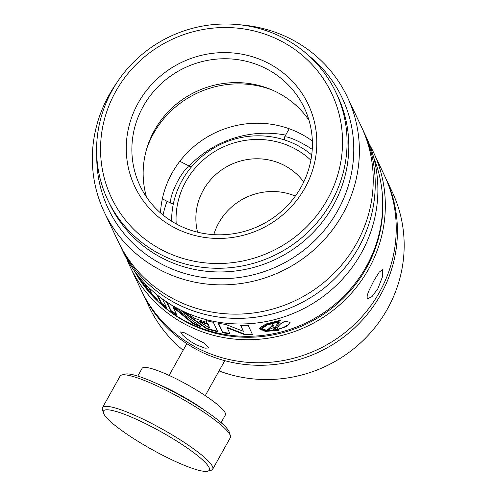 <?xml version="1.0" encoding="UTF-8"?>
<svg xmlns="http://www.w3.org/2000/svg" width="496" height="496" viewBox="0 0 496 496"><rect width="100%" height="100%" fill="white"/><g stroke="black" fill="none" stroke-linecap="round" stroke-linejoin="round"><path stroke-width="0.74" d="M265.881 68.504A90.904 87.377 154.7 0 1 304.308 107.905A90.904 87.377 154.7 0 1 259.501 225.767A90.904 87.377 154.7 0 1 139.965 185.653A90.904 87.377 154.7 0 1 160.884 83.973A90.904 87.377 154.7 0 1 265.881 68.504M267.716 62.899A95.951 92.231 -25.3 0 0 126.269 150.003A95.951 92.231 -25.3 0 0 270.636 223.659A95.951 92.231 -25.3 0 0 267.716 62.899M146.549 197.141A90.904 87.377 154.7 0 1 177.37 103.342A90.904 87.377 154.7 0 1 277.171 92.368A90.904 87.377 154.7 0 1 309.008 120.286M280.178 40.604A121.849 117.118 154.7 0 1 283.879 244.745A121.849 117.118 154.7 0 1 100.564 151.212A121.849 117.118 154.7 0 1 280.178 40.604M308.884 55.781A129.413 124.391 154.7 0 1 278.454 265.837A129.413 124.391 154.7 0 1 96.757 156.128M116.554 83.161A134.459 129.245 -25.3 0 0 104.309 212.152A134.459 129.245 -25.3 0 0 281.127 271.486A134.459 129.245 -25.3 0 0 347.405 97.148A134.459 129.245 -25.3 0 0 290.563 38.868A134.459 129.245 -25.3 0 0 239.921 24.8M347.405 97.148L361.255 126.424A134.459 129.245 154.7 0 1 294.977 300.762A134.459 129.245 154.7 0 1 118.16 241.428L104.309 212.152M282.522 37.541A126.114 121.222 154.7 0 1 335.835 92.206A126.114 121.222 154.7 0 1 273.668 255.719A126.114 121.222 154.7 0 1 107.824 200.068A126.114 121.222 154.7 0 1 136.846 58.999A126.114 121.222 154.7 0 1 282.522 37.541M335.835 92.206L337.578 95.895A126.114 121.222 154.7 0 1 275.416 259.408A126.114 121.222 154.7 0 1 109.573 203.757L107.824 200.068M377.871 288.678L371.95 296.651L367.629 298.772L367.164 298.276L367.152 295.697L368.547 291.462L373.996 280.494L379.192 272.155L382.546 269.539L382.707 276.179L377.871 288.678M196.366 344.869L190.83 341.645L185.957 338.092L182.41 334.887L180.563 331.948L184.214 332.704L204.656 343.381L209.213 347.963L205.022 348.173L196.366 344.869M285.646 135.123A102.585 98.605 -25.3 0 0 189.156 166.048M167.053 201.258A102.585 98.605 -25.3 0 0 163.035 215.053M119.183 243.536A134.459 129.245 -25.3 0 0 120.168 245.663A134.459 129.245 -25.3 0 0 177.004 303.943A134.459 129.245 -25.3 0 0 332.32 281.065A134.459 129.245 -25.3 0 0 363.258 130.665A134.459 129.245 -25.3 0 0 362.241 128.557M363.258 130.665L365.912 136.27A134.459 129.245 154.7 0 1 334.967 286.669A134.459 129.245 154.7 0 1 179.657 309.547A134.459 129.245 154.7 0 1 122.816 251.267L120.168 245.663M369.359 144.268A134.459 129.245 154.7 0 1 373.358 152.005L384.257 175.051A134.459 129.245 154.7 0 1 353.319 325.45A134.459 129.245 154.7 0 1 198.003 348.328A134.459 129.245 154.7 0 1 141.162 290.048L130.262 267.009A134.459 129.245 154.7 0 1 126.815 259.005M373.358 152.005A134.459 129.245 154.7 0 1 342.414 302.411A134.459 129.245 154.7 0 1 187.104 325.289A134.459 129.245 154.7 0 1 130.262 267.009M146.692 148.825A94.693 91.016 154.7 0 1 271.566 89.751M382.435 195.759A131.936 126.821 154.7 0 1 322.629 314.842A131.936 126.821 154.7 0 1 188.319 323.113A131.936 126.821 154.7 0 1 158.329 301.773M160.475 212.883A94.693 91.016 154.7 0 1 215.45 132.649A94.693 91.016 154.7 0 1 312.35 141.031M230.398 435.761L229.406 432.431A60.605 9.957 -150.8 0 0 181.294 396.031A60.605 9.957 -150.8 0 0 125.085 374.12L121.731 375.019A63.128 10.373 29.2 0 1 180.284 397.842A63.128 10.373 29.2 0 1 230.398 435.761A63.128 10.373 29.2 0 1 230.324 437.695L212.703 469.222A63.128 10.373 -150.8 0 0 162.657 429.369A63.128 10.373 -150.8 0 0 102.492 407.619A63.128 10.373 -150.8 0 0 102.424 409.56L103.416 412.889A60.605 9.957 29.2 0 1 161.243 431.904A60.605 9.957 29.2 0 1 207.737 471.2A60.605 9.957 29.2 0 1 164.337 456.115A60.605 9.957 29.2 0 1 111.358 422.344A60.605 9.957 29.2 0 1 103.416 412.889M221.086 422.654L225.389 414.96A47.728 7.843 -150.8 0 0 187.556 384.834A47.728 7.843 -150.8 0 0 142.067 368.392L137.77 376.08M102.492 407.619L120.119 376.092A63.128 10.373 29.2 0 1 121.731 375.019M207.737 471.2L211.091 470.301A63.128 10.373 -150.8 0 0 212.703 469.222M176.216 223.907A79.67 76.576 154.7 0 1 222.419 147.38A79.67 76.576 154.7 0 1 310.887 160.202M311.717 154.957A84.717 81.431 -25.3 0 0 220.937 144.249A84.717 81.431 -25.3 0 0 171.641 221.222M197.594 232.19A59.718 57.4 154.7 0 1 230.621 164.715A59.718 57.4 154.7 0 1 303.732 181.982M295.362 196.056A59.718 57.4 -25.3 0 0 213.788 234.645M183.154 350.263A134.459 129.245 154.7 0 1 149.104 306.844L142.352 292.572A134.459 129.245 -25.3 0 0 199.187 350.846A134.459 129.245 -25.3 0 0 354.504 327.974A134.459 129.245 -25.3 0 0 385.448 177.568A134.459 129.245 -25.3 0 0 384.846 176.316M385.448 177.568L392.2 191.84A134.459 129.245 154.7 0 1 366.476 337.125A134.459 129.245 154.7 0 1 219.052 370.921M141.763 291.307A134.459 129.245 -25.3 0 0 142.352 292.572M173.464 203.317A26.276 26.276 0 0 1 172.329 203.583A20.708 4.588 -63 0 1 171.455 203.509A20.708 4.588 -63 0 1 181.245 175.224A20.708 4.588 -63 0 1 190.278 166.619A20.708 4.588 -63 0 1 190.855 167.276A26.276 26.276 0 0 1 190.954 167.512M284.84 140.046A26.276 26.276 0 0 1 284.363 137.776A20.708 3.404 29.2 0 1 284.425 137.305A20.708 3.404 29.2 0 1 305.065 144.95A20.708 3.404 29.2 0 1 312.244 149.389M373.742 157.722A132.568 127.429 154.7 0 1 337.677 301.99A132.568 127.429 154.7 0 1 187.271 322.084A132.568 127.429 154.7 0 1 134.441 270.928M169.316 303.657A132.568 127.429 -25.3 0 0 175.888 307.756L183.477 314.067L201.054 326.889A132.568 127.429 154.7 0 1 192.969 323.634L173.271 307.526L176.843 315.078A132.568 127.429 154.7 0 1 170.729 310.998L166.334 301.711M182.348 311.674L180.953 310.552A132.568 127.429 -25.3 0 0 182.094 311.141A132.568 127.429 -25.3 0 0 188.79 314.321A478.919 327.162 105.1 0 0 193.911 317.979A132.568 127.429 -25.3 0 0 206.968 322.381L206.076 320.497A132.568 127.429 -25.3 0 0 213.305 322.295L217.775 331.737A132.568 127.429 154.7 0 1 206.572 328.761L182.348 311.674M240.548 325.37A132.568 127.429 -25.3 0 0 248.068 325.233L252.538 334.676A132.568 127.429 154.7 0 1 245.018 334.812L227.249 327.899L230.051 333.827A132.568 127.429 154.7 0 1 222.654 332.711L218.19 323.268A132.568 127.429 -25.3 0 0 225.587 324.384L243.356 331.297L240.548 325.37M162.514 299.045L166.792 308.084A132.568 127.429 154.7 0 1 161.119 303.44L157.052 294.847M284.196 321.129L290.129 322.295L286.663 326.43L276.477 330.107L278.721 325.779L280.934 323.522C283.092 322.58 284.177 321.78 284.196 321.129L284.555 321.513L284.413 321.048M278.752 330.299L265.236 331.378L259.185 328.569L265.918 324.012L281.058 320.063L279.546 321.073L266.265 324.713L260.623 328.798L266.265 331.347L278.752 330.299M278.671 321.985L279.192 322.412L275.162 329.89L272.199 325.519L267.158 330.249L272.893 327.868L273.668 330.51L265.54 330.503L262.161 328.581L267.108 325.01L278.671 321.985M148.763 287.482L151.429 293.111A132.568 127.429 -25.3 0 0 156.606 298.276L157.499 300.167A132.568 127.429 154.7 0 1 134.999 271.696M136.14 273.228A132.568 127.429 -25.3 0 0 146.568 287.661L144.367 282.999M206.51 320.614L206.968 322.381M183.111 311.655L206.739 328.29A132.066 126.939 -25.3 0 0 217.508 331.173M173.271 307.526L173.55 307.111L193.186 323.187A132.066 126.939 -25.3 0 0 199.274 325.698M167.053 302.194L171.033 310.595A132.066 126.939 -25.3 0 0 176.446 314.241M227.249 327.899L227.323 327.416L245.036 334.323A132.066 126.939 -25.3 0 0 252.309 334.199M218.55 323.336L222.76 332.233A132.066 126.939 -25.3 0 0 229.803 333.306M240.802 325.37L243.356 331.297M157.889 295.517L161.46 303.068A132.066 126.939 -25.3 0 0 166.315 307.08M276.737 329.555L283.501 327.496L288.523 324.545L290.024 322.078M260.629 328.55L261.175 326.969L265.075 324.675L279.837 320.298M259.191 328.321L261.925 330.237M262.161 328.34L263.729 329.555L267.158 330.243L267.102 329.735L269.037 329.307L272.738 324.57L273.953 326.455L274.728 328.947M269.278 330.33L273.532 330.038M274.765 329.152L274.97 329.933M274.92 329.48L276.21 325.333L278.994 322.183M145.452 284.146L146.959 287.345L146.568 287.661M146.215 287.234A132.066 126.939 -25.3 0 0 156.903 298.908M222.76 332.233L222.654 332.711M245.036 334.323L245.018 334.812M193.186 323.187L192.969 323.634M171.033 310.595L170.729 310.998M161.46 303.068L161.119 303.44M279.422 320.608L279.546 321.073M206.739 328.29L206.572 328.761M199.101 321.482L199.28 321.024A132.066 126.939 -25.3 0 0 208.016 323.801L207.861 324.272A132.568 127.429 154.7 0 1 199.101 321.482L209.653 328.048L207.861 324.272M208.016 323.801L209.653 328.048M205.437 410.849A47.728 7.843 -150.8 0 0 156.023 383.228M205.251 395.616L224.775 360.679M169.099 375.41L186.843 343.66M190.278 166.619L179.825 161.281M171.455 203.509L162.341 198.853M284.425 137.305L289.205 128.749M260.623 328.798L260.574 328.309M275.144 329.828L275.044 329.356M275.162 329.89L275.069 329.412M274.989 329.828L274.889 329.35"/></g></svg>
